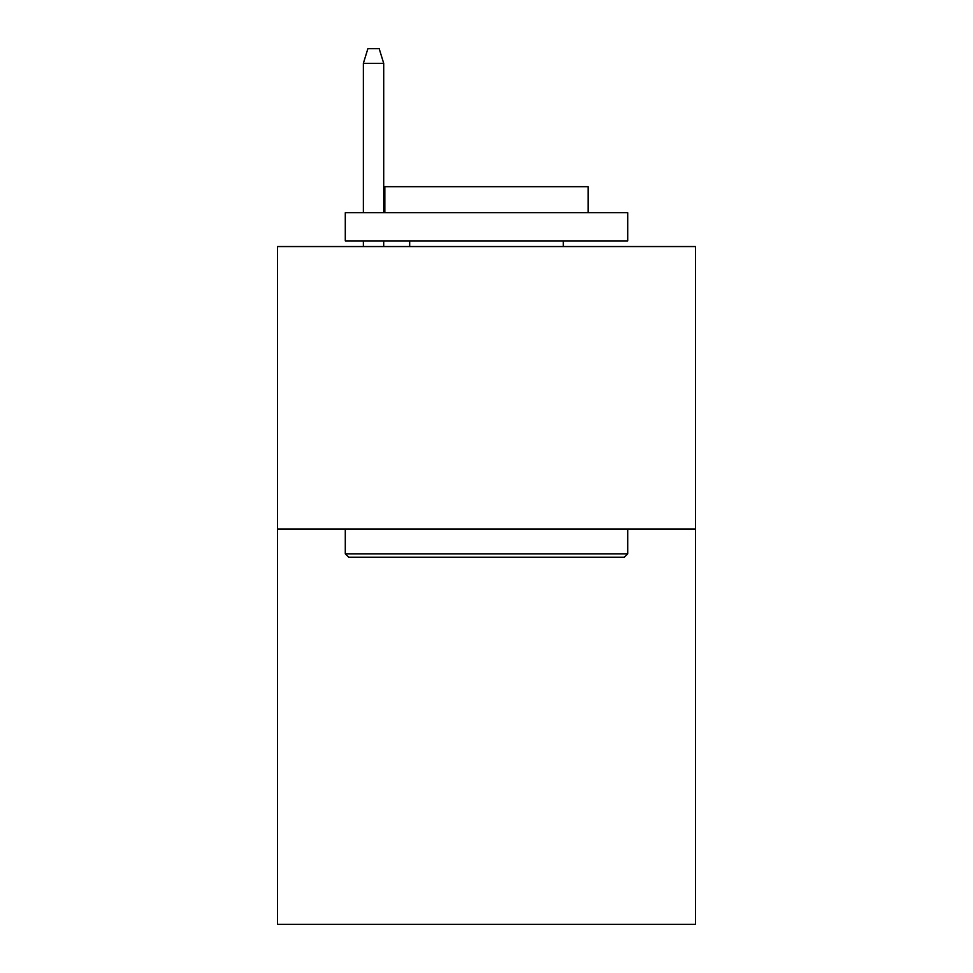 <?xml version="1.0" encoding="UTF-8"?>
<svg xmlns="http://www.w3.org/2000/svg" width="973" height="973" viewBox="0 0 973 973"><rect width="100%" height="100%" fill="white"/><g stroke="black" fill="none" stroke-linecap="round" stroke-linejoin="round"><path stroke-width="1.46" d="M695.488 528.971L695.488 924.35L277.512 924.35L277.512 246.558L695.488 246.558L695.488 528.971L277.512 528.971M348.687 557.213L345.293 553.832L627.707 553.832L624.313 557.213L348.687 557.213M627.707 212.673L627.707 240.915L345.293 240.915L345.293 212.673L627.707 212.673M384.834 212.673L384.834 186.694L588.166 186.694L588.166 212.673M627.707 528.971L627.707 553.832M345.293 528.971L345.293 553.832M563.318 240.915L563.318 246.558M409.682 240.915L409.682 246.558M383.703 212.673L383.703 63.33L363.367 63.33L363.367 212.673M363.367 240.915L363.367 246.558M383.703 240.915L383.703 246.558M363.367 63.33L367.891 48.65L379.178 48.65L383.703 63.33"/></g></svg>

